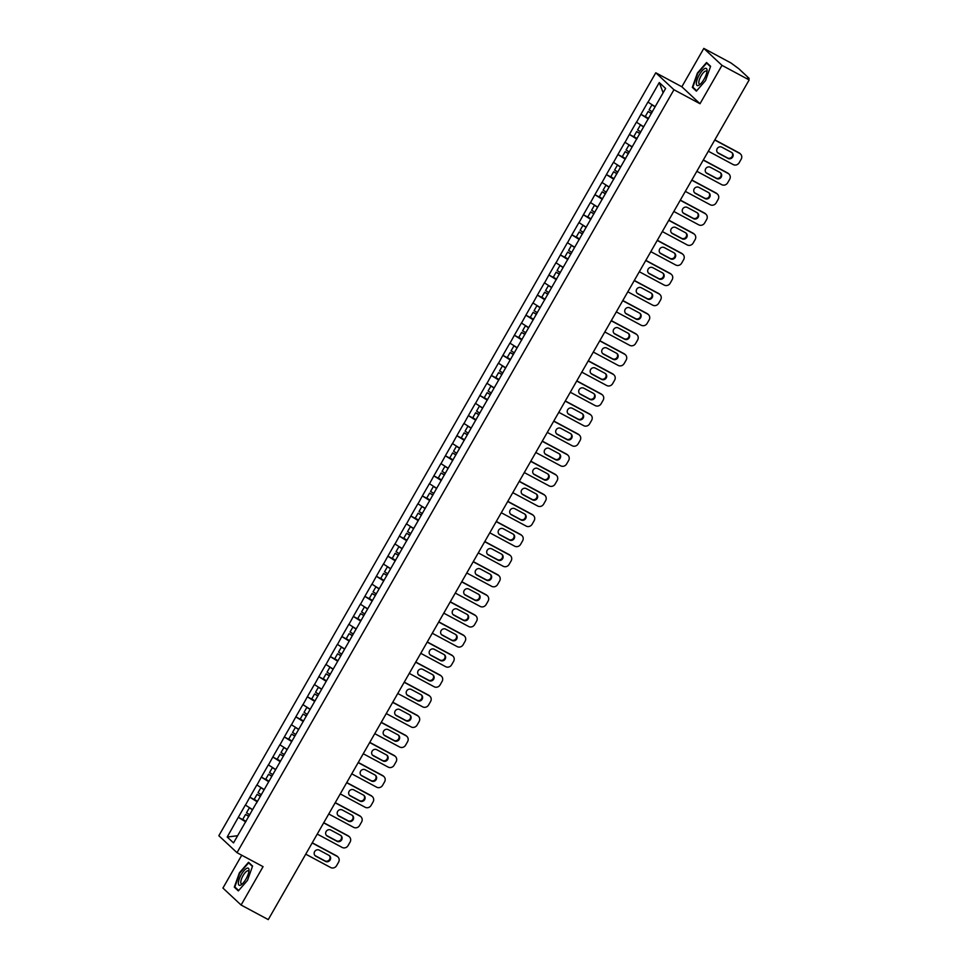 <?xml version="1.0" encoding="UTF-8"?>
<svg xmlns="http://www.w3.org/2000/svg" width="968" height="968" viewBox="0 0 968 968"><rect width="100%" height="100%" fill="white"/><g stroke="black" fill="none" stroke-linecap="round" stroke-linejoin="round"><path stroke-width="1.45" d="M241.746 855.216L222.93 888.067L241.093 905.019L268.269 919.6L749.159 79.933L721.983 65.352L703.821 48.4L681.847 86.769L655.784 72.781L218.841 835.723L237.003 852.675L673.946 89.734L655.784 72.781M703.821 48.4L730.997 62.98L738.778 68.716L749.063 78.311L748.579 79.4M237.62 835.747L227.202 837.005L233.518 842.898L256.266 803.186M227.202 837.005L238.334 817.27L245.4 821.058M252.588 809.611L245.34 805.037L238.334 817.27M245.448 805.134L249.841 797.184L256.895 800.972M264.082 789.525L256.847 784.951L249.841 797.184M256.956 785.048L261.336 777.098L268.402 780.886M275.59 769.439L268.342 764.865L261.336 777.098M268.451 764.974L272.843 757.012L279.897 760.8M287.097 749.353L279.849 744.779L272.843 757.012M279.958 744.888L284.338 736.926L291.404 740.714M298.592 729.267L291.344 724.705L284.338 736.926M291.453 724.802L295.845 716.84L302.911 720.64M310.099 709.193L302.851 704.619L295.845 716.84M302.96 704.716L307.352 696.766L314.406 700.554M321.594 689.107L314.358 684.533L307.352 696.766M314.467 684.63L318.847 676.68L325.913 680.468M333.101 669.021L325.853 664.447L318.847 676.68M325.962 664.544L330.354 656.594L337.409 660.382M344.608 648.935L337.36 644.361L330.354 656.594M337.469 644.47L341.849 636.508L348.916 640.296M356.103 628.849L348.855 624.275L341.849 636.508M348.964 624.384L353.356 616.422L360.423 620.21M367.61 608.763L360.362 604.189L353.356 616.422M360.471 604.298L364.863 596.336L371.918 600.136M379.105 588.689L371.869 584.115L364.863 596.336M371.978 584.212L376.358 576.262L383.425 580.05M390.612 568.603L383.364 564.029L376.358 576.262M383.473 564.126L387.865 556.176L394.92 559.964M402.119 548.517L394.871 543.943L387.865 556.176M394.98 544.04L399.361 536.091L406.427 539.878M413.614 528.431L406.366 523.857L399.361 536.091M406.475 523.966L410.868 516.005L417.934 519.792M425.121 508.345L417.874 503.771L410.868 516.005M417.982 503.88L422.375 495.918L429.429 499.706M436.616 488.259L429.381 483.685L422.375 495.918M429.489 483.794L433.87 475.832L440.936 479.62M448.124 468.173L440.876 463.611L433.87 475.832M440.984 463.708L445.377 455.759L452.431 459.546M459.631 448.099L452.383 443.526L445.377 455.759M452.492 443.622L456.872 435.673L463.938 439.46M471.126 428.013L463.878 423.439L456.872 435.673M463.987 423.536L468.379 415.587L475.445 419.374M482.633 407.927L475.385 403.353L468.379 415.587M475.494 403.45L479.886 395.501L486.94 399.288M494.128 387.841L486.892 383.267L479.886 395.501M487.001 383.376L491.381 375.415L498.447 379.202M505.635 367.755L498.387 363.181L491.381 375.415M498.496 363.29L502.888 355.329L509.942 359.116M517.142 347.669L509.894 343.108L502.888 355.329M510.003 343.204L514.383 335.243L521.449 339.042M528.637 327.595L521.389 323.022L514.383 335.243M521.498 323.118L525.89 315.169L532.957 318.956M540.144 307.509L532.896 302.936L525.89 315.169M533.005 303.032L537.397 295.083L544.452 298.87M551.639 287.423L544.403 282.85L537.397 295.083M544.512 282.946L548.892 274.997L555.959 278.784M563.146 267.337L555.898 262.764L548.892 274.997M556.007 262.873L560.399 254.911L567.454 258.698M574.653 247.251L567.405 242.678L560.399 254.911M567.514 242.786L571.894 234.825L578.961 238.612M586.148 227.165L578.9 222.592L571.894 234.825M579.009 222.701L583.401 214.739L590.468 218.538M597.655 207.091L590.407 202.518L583.401 214.739M590.516 202.614L594.909 194.665L601.963 198.452M609.15 187.006L601.914 182.432L594.909 194.665M602.023 182.528L606.404 174.579L613.47 178.366M620.657 166.919L613.409 162.346L606.404 174.579M613.518 162.442L617.911 154.493L624.965 158.28M632.165 146.833L624.917 142.26L617.911 154.493M625.025 142.357L629.406 134.407L636.472 138.194M643.659 126.748L636.412 122.174L629.406 134.407M636.52 122.283L640.913 114.321L647.979 118.108M655.167 106.662L647.919 102.088L640.913 114.321M648.028 102.197L659.269 82.558L665.597 88.463L256.375 803.283M257.21 801.831L249.95 797.281M268.705 781.745L261.445 777.195M280.212 761.659L272.952 757.121M291.719 741.585L284.447 737.035M303.214 721.499L295.954 716.949M314.721 701.413L307.461 696.863M326.216 681.327L318.956 676.777M337.723 661.241L330.463 656.691M349.23 641.155L341.958 636.617M360.725 621.081L353.465 616.531M372.232 600.995L364.972 596.445M383.727 580.909L376.467 576.359M395.234 560.823L387.974 556.273M406.741 540.737L399.469 536.187M418.236 520.651L410.976 516.101M429.744 500.565L422.484 496.027M441.239 480.491L433.979 475.941M452.746 460.405L445.486 455.855M464.253 440.319L456.981 435.769M475.748 420.233L468.488 415.683M487.255 400.147L479.995 395.597M498.75 380.061L491.49 375.524M510.257 359.987L502.997 355.438M521.764 339.901L514.492 335.351M533.259 319.815L525.999 315.266M544.766 299.729L537.506 295.179M556.261 279.643L549.001 275.094M567.768 259.557L560.508 255.02M579.275 239.483L572.003 234.934M590.77 219.397L583.51 214.848M602.278 199.311L595.017 194.762M613.773 179.225L606.512 174.676M625.28 159.139L618.02 154.59M636.787 139.053L629.515 134.504M648.282 118.967L641.022 114.43M747.453 78.335L749.159 79.933M747.744 77.827L749.135 78.432M663.128 92.759L659.269 82.558M241.093 905.019L263.066 866.65L237.003 852.675M681.847 86.769L700.009 103.721L721.983 65.352M700.009 103.721L673.946 89.734M245.703 821.917L238.443 817.367M705.515 80.61L710.609 66.296L706.555 62.521L697.42 73.048L692.326 87.362L696.379 91.149L705.515 80.61M248.534 862.282L239.398 872.809L234.304 887.124L238.346 890.899L247.493 880.372L252.575 866.058L248.534 862.282M694.068 88.306L692.326 87.362M236.047 888.055L234.304 887.124M740.484 153.972A4.465 4.211 133 0 0 739.649 153.38L739.104 152.871A4.465 4.211 -47 0 1 739.939 153.464L740.484 153.972A4.465 4.211 133 0 1 741.161 159.236L739.165 162.709A4.465 4.211 133 0 1 733.236 164.584L708.322 151.214M739.649 153.38L714.747 140.021M721.85 147.197A3.497 3.303 133 0 0 717.736 152.787A3.497 3.303 133 0 0 718.389 153.246L728.069 158.437A3.497 3.303 133 0 0 732.183 152.859A3.497 3.303 133 0 0 731.53 152.387L721.85 147.197M739.104 152.871L714.832 139.852M717.482 152.508A3.497 3.303 133 0 0 717.845 152.738L727.525 157.929A3.497 3.303 133 0 0 731.893 152.617M652.759 105.149L651.948 104.871L649.105 109.82L652.359 111.852M655.082 106.819L651.948 104.871M648.572 118.483L645.305 116.45L648.149 111.502L651.5 113.353M651.404 113.522L648.149 111.502M728.977 174.058A4.465 4.211 133 0 0 728.142 173.466L727.597 172.957A4.465 4.211 -47 0 1 728.432 173.55L728.977 174.058A4.465 4.211 133 0 1 729.654 179.322L727.67 182.795A4.465 4.211 133 0 1 721.729 184.658L696.827 171.3M728.142 173.466L703.24 160.107M710.355 167.282A3.497 3.303 133 0 0 706.229 172.861A3.497 3.303 133 0 0 706.882 173.332L716.562 178.523A3.497 3.303 133 0 0 720.688 172.945A3.497 3.303 133 0 0 720.035 172.473L710.355 167.282M727.597 172.957L703.337 159.938M705.975 172.594A3.497 3.303 133 0 0 706.337 172.824L716.017 178.015A3.497 3.303 133 0 0 720.398 172.703M641.252 125.235L640.441 124.957L637.61 129.906L640.864 131.938M643.575 126.905L640.441 124.957M637.065 138.557L633.81 136.536L636.641 131.588L640.005 133.439M639.909 133.608L636.641 131.588M717.482 194.144A4.465 4.211 133 0 0 716.647 193.552L716.102 193.031A4.465 4.211 -47 0 1 716.937 193.636L717.482 194.144A4.465 4.211 133 0 1 718.147 199.408L716.163 202.881A4.465 4.211 133 0 1 710.222 204.744L685.32 191.386M716.647 193.552L691.733 180.181M698.848 187.368A3.497 3.303 133 0 0 694.734 192.947A3.497 3.303 133 0 0 695.387 193.418L705.067 198.609A3.497 3.303 133 0 0 709.181 193.031A3.497 3.303 133 0 0 708.528 192.559L698.848 187.368M716.102 193.031L691.83 180.024M694.467 192.68A3.497 3.303 133 0 0 694.842 192.91L704.522 198.101A3.497 3.303 133 0 0 708.891 192.789M629.745 145.321L628.946 145.043L626.102 149.992L629.357 152.012M632.08 146.979L628.946 145.043M625.558 158.643L622.303 156.622L625.146 151.661L628.498 153.525M628.401 153.694L625.146 151.661M705.975 214.231A4.465 4.211 133 0 0 705.14 213.626L704.595 213.117A4.465 4.211 -47 0 1 705.43 213.722L705.975 214.231A4.465 4.211 133 0 1 706.652 219.494L704.656 222.967A4.465 4.211 133 0 1 698.727 224.83L673.825 211.472M705.14 213.626L680.238 200.267M687.34 207.454A3.497 3.303 133 0 0 683.226 213.033A3.497 3.303 133 0 0 683.88 213.504L693.56 218.695A3.497 3.303 133 0 0 697.674 213.117A3.497 3.303 133 0 0 697.02 212.645L687.34 207.454M704.595 213.117L680.335 200.11M682.972 212.766A3.497 3.303 133 0 0 683.335 212.996L693.015 218.187A3.497 3.303 133 0 0 697.396 212.875M618.25 165.407L617.439 165.117L614.595 170.078L617.862 172.098M620.573 167.065L617.439 165.117M614.063 178.729L610.808 176.708L613.639 171.747L616.991 173.599M616.894 173.78L613.639 171.747M694.467 234.316A4.465 4.211 133 0 0 693.632 233.712L693.088 233.203A4.465 4.211 -47 0 1 693.923 233.808L694.467 234.316A4.465 4.211 133 0 1 695.145 239.568L693.161 243.053A4.465 4.211 133 0 1 687.22 244.916L662.318 231.558M693.632 233.712L668.731 220.353M675.845 227.541A3.497 3.303 133 0 0 671.719 233.119A3.497 3.303 133 0 0 672.373 233.591L682.053 238.781A3.497 3.303 133 0 0 686.179 233.191A3.497 3.303 133 0 0 685.525 232.731L675.845 227.541M693.088 233.203L668.827 220.184M671.465 232.852A3.497 3.303 133 0 0 671.828 233.082L681.508 238.273A3.497 3.303 133 0 0 685.889 232.961M606.742 185.493L605.932 185.203L603.1 190.164L606.355 192.184M609.066 187.151L605.932 185.203M602.556 198.815L599.301 196.794L602.144 191.833L605.496 193.685M605.399 193.854L602.144 191.833M682.972 254.39A4.465 4.211 133 0 0 682.137 253.797L681.593 253.289A4.465 4.211 -47 0 1 682.428 253.882L682.972 254.39A4.465 4.211 133 0 1 683.65 259.654L681.654 263.139A4.465 4.211 133 0 1 675.725 265.002L650.811 251.644M682.137 253.797L657.236 240.439M664.338 247.614A3.497 3.303 133 0 0 660.224 253.205A3.497 3.303 133 0 0 660.878 253.664L670.558 258.867A3.497 3.303 133 0 0 674.672 253.277A3.497 3.303 133 0 0 674.018 252.817L664.338 247.614M681.593 253.289L657.32 240.27M659.97 252.926A3.497 3.303 133 0 0 660.333 253.156L670.013 258.359A3.497 3.303 133 0 0 674.381 253.047M595.247 205.579L594.437 205.289L591.593 210.25L594.848 212.27M597.571 207.237L594.437 205.289M591.061 218.901L587.794 216.88L590.637 211.919L593.989 213.771M593.892 213.94L590.637 211.919M698.751 85.317A9.68 3.134 -61.8 0 0 699.67 84.712A9.68 3.134 -61.8 0 0 707.039 70.979A9.68 3.134 -61.8 0 0 704.692 68.619A9.68 3.134 -61.8 0 0 697.275 79.243A9.68 3.134 -61.8 0 0 698.751 85.317M706.87 72.176A7.321 2.372 -61.8 0 0 706.313 71.112A7.321 2.372 -61.8 0 0 705.091 71.245A7.321 2.372 -61.8 0 0 700.058 77.876A7.321 2.372 -61.8 0 0 699.38 84.022A7.321 2.372 -61.8 0 0 700.578 83.901M696.706 90.762L692.858 87.168L697.795 73.302L706.652 63.101L710.476 66.671M707.898 63.767L706.652 63.101M240.717 885.067A9.68 3.134 -61.8 0 0 241.649 884.462A9.68 3.134 -61.8 0 0 249.006 870.74A9.68 3.134 -61.8 0 0 246.658 868.369A9.68 3.134 -61.8 0 0 239.253 879.005A9.68 3.134 -61.8 0 0 240.717 885.067M248.837 871.938A7.321 2.372 -61.8 0 0 248.28 870.873A7.321 2.372 -61.8 0 0 247.07 871.006A7.321 2.372 -61.8 0 0 242.024 877.637A7.321 2.372 -61.8 0 0 241.359 883.784A7.321 2.372 -61.8 0 0 242.544 883.663M238.685 890.524L234.837 886.93L239.774 873.063L248.619 862.851L252.454 866.42M249.865 863.529L248.619 862.851M671.465 274.476A4.465 4.211 133 0 0 670.63 273.883L670.086 273.375A4.465 4.211 -47 0 1 670.921 273.968L671.465 274.476A4.465 4.211 133 0 1 672.143 279.74L670.159 283.213A4.465 4.211 133 0 1 664.217 285.088L639.316 271.73M670.63 273.883L645.729 260.525M652.843 267.7A3.497 3.303 133 0 0 648.717 273.291A3.497 3.303 133 0 0 649.371 273.75L659.051 278.941A3.497 3.303 133 0 0 663.177 273.363A3.497 3.303 133 0 0 662.523 272.891L652.843 267.7M670.086 273.375L645.825 260.356M648.463 273.012A3.497 3.303 133 0 0 648.826 273.242L658.506 278.433A3.497 3.303 133 0 0 662.886 273.121M583.74 225.665L582.93 225.375L580.098 230.336L583.353 232.356M586.063 227.323L582.93 225.375M579.554 238.987L576.299 236.954L579.13 232.005L582.494 233.857M582.397 234.026L579.13 232.005M659.97 294.562A4.465 4.211 133 0 0 659.135 293.969L658.591 293.461A4.465 4.211 -47 0 1 659.426 294.054L659.97 294.562A4.465 4.211 133 0 1 660.636 299.826L658.651 303.299A4.465 4.211 133 0 1 652.71 305.162L627.808 291.804M659.135 293.969L634.221 280.611M641.336 287.786A3.497 3.303 133 0 0 637.222 293.364A3.497 3.303 133 0 0 637.876 293.836L647.556 299.027A3.497 3.303 133 0 0 651.67 293.449A3.497 3.303 133 0 0 651.016 292.977L641.336 287.786M658.591 293.461L634.318 280.442M636.956 293.098A3.497 3.303 133 0 0 637.331 293.328L647.011 298.519A3.497 3.303 133 0 0 651.379 293.207M572.233 245.739L571.435 245.461L568.591 250.409L571.846 252.442M574.568 247.409L571.435 245.461M568.047 259.073L564.792 257.04L567.635 252.091L570.987 253.943M570.89 254.112L567.635 252.091M648.463 314.648A4.465 4.211 133 0 0 647.628 314.055L647.084 313.547A4.465 4.211 -47 0 1 647.919 314.14L648.463 314.648A4.465 4.211 133 0 1 649.141 319.912L647.144 323.385A4.465 4.211 133 0 1 641.215 325.248L616.313 311.89M647.628 314.055L622.726 300.697M629.829 307.872A3.497 3.303 133 0 0 625.715 313.45A3.497 3.303 133 0 0 626.369 313.922L636.049 319.113A3.497 3.303 133 0 0 640.163 313.535A3.497 3.303 133 0 0 639.509 313.063L629.829 307.872M647.084 313.547L622.823 300.528M625.461 313.184A3.497 3.303 133 0 0 625.824 313.414L635.504 318.605A3.497 3.303 133 0 0 639.884 313.293M560.738 265.825L559.928 265.547L557.084 270.495L560.351 272.516M563.061 267.483L559.928 265.547M556.552 279.147L553.297 277.126L556.128 272.177L559.48 274.029M559.383 274.198L556.128 272.177M636.956 334.734A4.465 4.211 133 0 0 636.121 334.129L635.577 333.621A4.465 4.211 -47 0 1 636.412 334.226L636.956 334.734A4.465 4.211 133 0 1 637.634 339.998L635.649 343.471A4.465 4.211 133 0 1 629.708 345.334L604.806 331.976M636.121 334.129L611.219 320.771M618.334 327.958A3.497 3.303 133 0 0 614.208 333.536A3.497 3.303 133 0 0 614.861 334.008L624.541 339.199A3.497 3.303 133 0 0 628.668 333.621A3.497 3.303 133 0 0 628.014 333.149L618.334 327.958M635.577 333.621L611.316 320.614M613.954 333.27A3.497 3.303 133 0 0 614.317 333.5L623.997 338.691A3.497 3.303 133 0 0 628.377 333.379M549.231 285.911L548.42 285.62L545.589 290.582L548.844 292.602M551.554 287.569L548.42 285.62M545.044 299.233L541.79 297.212L544.633 292.251L547.985 294.103M547.888 294.284L544.633 292.251M625.461 354.82A4.465 4.211 133 0 0 624.626 354.215L624.082 353.707A4.465 4.211 -47 0 1 624.917 354.312L625.461 354.82A4.465 4.211 133 0 1 626.139 360.084L624.142 363.557A4.465 4.211 133 0 1 618.213 365.42L593.299 352.062M624.626 354.215L599.724 340.857M606.827 348.044A3.497 3.303 133 0 0 602.713 353.623A3.497 3.303 133 0 0 603.366 354.094L613.046 359.285A3.497 3.303 133 0 0 617.16 353.695A3.497 3.303 133 0 0 616.507 353.235L606.827 348.044M624.082 353.707L599.809 340.7M602.459 353.356A3.497 3.303 133 0 0 602.822 353.586L612.502 358.777A3.497 3.303 133 0 0 616.87 353.465M537.736 305.997L536.925 305.707L534.082 310.668L537.337 312.688M540.059 307.655L536.925 305.707M533.549 319.319L530.283 317.298L533.126 312.337L536.478 314.189M536.381 314.358L533.126 312.337M613.954 374.906A4.465 4.211 133 0 0 613.119 374.301L612.575 373.793A4.465 4.211 -47 0 1 613.409 374.386L613.954 374.906A4.465 4.211 133 0 1 614.632 380.158L612.647 383.643A4.465 4.211 133 0 1 606.706 385.506L581.804 372.148M613.119 374.301L588.217 360.943M595.332 368.118A3.497 3.303 133 0 0 591.206 373.709A3.497 3.303 133 0 0 591.859 374.18L601.539 379.371A3.497 3.303 133 0 0 605.665 373.781A3.497 3.303 133 0 0 605.012 373.321L595.332 368.118M612.575 373.793L588.314 360.774M590.952 373.43A3.497 3.303 133 0 0 591.315 373.66L600.995 378.863A3.497 3.303 133 0 0 605.375 373.551M526.229 326.083L525.418 325.793L522.587 330.754L525.842 332.774M528.552 327.741L525.418 325.793M522.042 339.405L518.788 337.384L521.619 332.423L524.983 334.275M524.886 334.444L521.619 332.423M602.459 394.98A4.465 4.211 133 0 0 601.624 394.387L601.08 393.879A4.465 4.211 -47 0 1 601.914 394.472L602.459 394.98A4.465 4.211 133 0 1 603.125 400.244L601.14 403.716A4.465 4.211 133 0 1 595.199 405.592L570.297 392.234M601.624 394.387L576.71 381.029M583.825 388.204A3.497 3.303 133 0 0 579.711 393.794A3.497 3.303 133 0 0 580.364 394.254L590.044 399.445A3.497 3.303 133 0 0 594.158 393.867A3.497 3.303 133 0 0 593.505 393.395L583.825 388.204M601.08 393.879L576.807 380.86M579.445 393.516A3.497 3.303 133 0 0 579.82 393.746L589.5 398.937A3.497 3.303 133 0 0 593.868 393.625M514.722 346.169L513.923 345.879L511.08 350.839L514.335 352.86M517.057 347.827L513.923 345.879M510.535 359.491L507.28 357.47L510.124 352.509L513.476 354.361M513.379 354.53L510.124 352.509M590.952 415.066A4.465 4.211 133 0 0 590.117 414.473L589.572 413.965A4.465 4.211 -47 0 1 590.407 414.558L590.952 415.066A4.465 4.211 133 0 1 591.63 420.33L589.633 423.803A4.465 4.211 133 0 1 583.704 425.666L558.802 412.308M590.117 414.473L565.215 401.115M572.318 408.29A3.497 3.303 133 0 0 568.204 413.868A3.497 3.303 133 0 0 568.857 414.34L578.537 419.531A3.497 3.303 133 0 0 582.651 413.953A3.497 3.303 133 0 0 581.998 413.481L572.318 408.29M589.572 413.965L565.312 400.946M567.95 413.602A3.497 3.303 133 0 0 568.313 413.832L577.993 419.023A3.497 3.303 133 0 0 582.373 413.711M503.227 366.243L502.416 365.964L499.573 370.913L502.84 372.946M505.55 367.913L502.416 365.964M499.04 379.577L495.785 377.544L498.617 372.595L501.969 374.447M501.872 374.616L498.617 372.595M579.445 435.152A4.465 4.211 133 0 0 578.61 434.559L578.065 434.051A4.465 4.211 -47 0 1 578.9 434.644L579.445 435.152A4.465 4.211 133 0 1 580.122 440.416L578.138 443.889A4.465 4.211 133 0 1 572.197 445.752L547.295 432.394M578.61 434.559L553.708 421.201M560.823 428.376A3.497 3.303 133 0 0 556.697 433.954A3.497 3.303 133 0 0 557.35 434.426L567.03 439.617A3.497 3.303 133 0 0 571.156 434.039A3.497 3.303 133 0 0 570.503 433.567L560.823 428.376M578.065 434.051L553.805 421.032M556.443 433.688A3.497 3.303 133 0 0 556.806 433.918L566.486 439.109A3.497 3.303 133 0 0 570.866 433.797M491.72 386.329L490.909 386.05L488.078 390.999L491.333 393.02M494.043 387.999L490.909 386.05M487.533 399.651L484.278 397.63L487.122 392.681L490.474 394.533M490.377 394.702L487.122 392.681M567.95 455.238A4.465 4.211 133 0 0 567.115 454.633L566.57 454.125A4.465 4.211 -47 0 1 567.405 454.73L567.95 455.238A4.465 4.211 133 0 1 568.627 460.502L566.631 463.974A4.465 4.211 133 0 1 560.702 465.838L535.788 452.479M567.115 454.633L542.213 441.275M549.316 448.462A3.497 3.303 133 0 0 545.202 454.04A3.497 3.303 133 0 0 545.855 454.512L555.535 459.703A3.497 3.303 133 0 0 559.649 454.125A3.497 3.303 133 0 0 558.996 453.653L549.316 448.462M566.57 454.125L542.298 441.118M544.948 453.774A3.497 3.303 133 0 0 545.311 454.004L554.991 459.195A3.497 3.303 133 0 0 559.359 453.883M480.225 406.415L479.414 406.124L476.571 411.085L479.825 413.106M482.548 408.072L479.414 406.124M476.038 419.737L472.771 417.716L475.615 412.755L478.966 414.606M478.87 414.788L475.615 412.755M556.443 475.324A4.465 4.211 133 0 0 555.608 474.719L555.063 474.211A4.465 4.211 -47 0 1 555.898 474.816L556.443 475.324A4.465 4.211 133 0 1 557.12 480.588L555.124 484.06A4.465 4.211 133 0 1 549.195 485.924L524.293 472.565M555.608 474.719L530.706 461.361M537.821 468.548A3.497 3.303 133 0 0 533.695 474.126A3.497 3.303 133 0 0 534.348 474.598L544.028 479.789A3.497 3.303 133 0 0 548.154 474.199A3.497 3.303 133 0 0 547.501 473.739L537.821 468.548M555.063 474.211L530.803 461.204M533.441 473.86A3.497 3.303 133 0 0 533.804 474.09L543.484 479.281A3.497 3.303 133 0 0 547.864 473.969M468.718 426.501L467.907 426.21L465.076 431.171L468.33 433.192M471.041 428.159L467.907 426.21M464.531 439.823L461.276 437.802L464.108 432.841L467.471 434.692M467.375 434.862L464.108 432.841M544.948 495.41A4.465 4.211 133 0 0 544.113 494.805L543.568 494.297A4.465 4.211 -47 0 1 544.403 494.902L544.948 495.41A4.465 4.211 133 0 1 545.613 500.662L543.629 504.146A4.465 4.211 133 0 1 537.688 506.01L512.786 492.651M544.113 494.805L519.199 481.447M526.314 488.622A3.497 3.303 133 0 0 522.2 494.212A3.497 3.303 133 0 0 522.853 494.684L532.533 499.875A3.497 3.303 133 0 0 536.647 494.285A3.497 3.303 133 0 0 535.994 493.825L526.314 488.622M543.568 494.297L519.296 481.277M521.933 493.934A3.497 3.303 133 0 0 522.309 494.176L531.989 499.367A3.497 3.303 133 0 0 536.357 494.055M457.211 446.587L456.412 446.296L453.569 451.257L456.823 453.278M459.546 448.244L456.412 446.296M453.024 459.909L449.769 457.888L452.613 452.927L455.964 454.779M455.868 454.948L452.613 452.927M533.441 515.484A4.465 4.211 133 0 0 532.606 514.891L532.061 514.383A4.465 4.211 -47 0 1 532.896 514.976L533.441 515.484A4.465 4.211 133 0 1 534.118 520.748L532.122 524.232A4.465 4.211 133 0 1 526.193 526.096L501.291 512.737M532.606 514.891L507.704 501.533M514.807 508.708A3.497 3.303 133 0 0 510.693 514.298A3.497 3.303 133 0 0 511.346 514.758L521.026 519.961A3.497 3.303 133 0 0 525.14 514.371A3.497 3.303 133 0 0 524.487 513.899L514.807 508.708M532.061 514.383L507.801 501.363M510.439 514.02A3.497 3.303 133 0 0 510.801 514.25L520.481 519.453A3.497 3.303 133 0 0 524.862 514.141M445.716 466.673L444.905 466.382L442.061 471.343L445.328 473.364M448.039 468.33L444.905 466.382M441.529 479.995L438.274 477.974L441.106 473.013L444.457 474.864M444.36 475.034L441.106 473.013M521.933 535.57A4.465 4.211 133 0 0 521.099 534.977L520.554 534.469A4.465 4.211 -47 0 1 521.389 535.062L521.933 535.57A4.465 4.211 133 0 1 522.611 540.834L520.627 544.306A4.465 4.211 133 0 1 514.686 546.182L489.784 532.811M521.099 534.977L496.197 521.619M503.312 528.794A3.497 3.303 133 0 0 499.185 534.384A3.497 3.303 133 0 0 499.839 534.844L509.519 540.035A3.497 3.303 133 0 0 513.645 534.457A3.497 3.303 133 0 0 512.992 533.985L503.312 528.794M520.554 534.469L496.294 521.449M498.931 534.106A3.497 3.303 133 0 0 499.294 534.336L508.974 539.527A3.497 3.303 133 0 0 513.355 534.215M434.209 486.747L433.398 486.468L430.566 491.417L433.821 493.45M436.532 488.416L433.398 486.468M430.022 500.081L426.767 498.048L429.611 493.099L432.962 494.95M432.865 495.12L429.611 493.099M510.439 555.656A4.465 4.211 133 0 0 509.604 555.063L509.059 554.555A4.465 4.211 -47 0 1 509.894 555.148L510.439 555.656A4.465 4.211 133 0 1 511.116 560.92L509.12 564.392A4.465 4.211 133 0 1 503.191 566.256L478.277 552.897M509.604 555.063L484.702 541.705M491.804 548.88A3.497 3.303 133 0 0 487.69 554.458A3.497 3.303 133 0 0 488.344 554.93L498.024 560.121A3.497 3.303 133 0 0 502.138 554.543A3.497 3.303 133 0 0 501.484 554.071L491.804 548.88M509.059 554.555L484.786 541.535M487.436 554.192A3.497 3.303 133 0 0 487.799 554.422L497.479 559.613A3.497 3.303 133 0 0 501.847 554.301M422.714 506.833L421.903 506.554L419.059 511.503L422.314 513.536M425.037 508.502L421.903 506.554M418.527 520.155L415.26 518.134L418.103 513.185L421.455 515.036M421.358 515.206L418.103 513.185M498.931 575.742A4.465 4.211 133 0 0 498.096 575.149L497.552 574.629A4.465 4.211 -47 0 1 498.387 575.234L498.931 575.742A4.465 4.211 133 0 1 499.609 581.006L497.613 584.478A4.465 4.211 133 0 1 491.684 586.342L466.782 572.983M498.096 575.149L473.195 561.779M480.309 568.966A3.497 3.303 133 0 0 476.183 574.544A3.497 3.303 133 0 0 476.837 575.016L486.517 580.207A3.497 3.303 133 0 0 490.643 574.629A3.497 3.303 133 0 0 489.989 574.157L480.309 568.966M497.552 574.629L473.291 561.621M475.929 574.278A3.497 3.303 133 0 0 476.292 574.508L485.972 579.699A3.497 3.303 133 0 0 490.352 574.387M411.206 526.919L410.396 526.64L407.564 531.589L410.819 533.61M413.53 528.576L410.396 526.64M407.02 540.241L403.765 538.22L406.596 533.259L409.96 535.122M409.863 535.292L406.596 533.259M487.436 595.828A4.465 4.211 133 0 0 486.601 595.223L486.057 594.715A4.465 4.211 -47 0 1 486.892 595.32L487.436 595.828A4.465 4.211 133 0 1 488.102 601.092L486.118 604.564A4.465 4.211 133 0 1 480.176 606.428L455.275 593.069M486.601 595.223L461.688 581.865M468.802 589.052A3.497 3.303 133 0 0 464.688 594.63A3.497 3.303 133 0 0 465.342 595.102L475.022 600.293A3.497 3.303 133 0 0 479.136 594.715A3.497 3.303 133 0 0 478.482 594.243L468.802 589.052M486.057 594.715L461.784 581.707M464.422 594.364A3.497 3.303 133 0 0 464.797 594.594L474.477 599.785A3.497 3.303 133 0 0 478.845 594.473M399.699 547.005L398.901 546.714L396.057 551.675L399.312 553.696M402.035 548.662L398.901 546.714M395.513 560.327L392.258 558.306L395.101 553.345L398.453 555.196M398.356 555.378L395.101 553.345M475.929 615.914A4.465 4.211 133 0 0 475.094 615.309L474.55 614.801A4.465 4.211 -47 0 1 475.385 615.406L475.929 615.914A4.465 4.211 133 0 1 476.607 621.166L474.61 624.65A4.465 4.211 133 0 1 468.681 626.514L443.78 613.155M475.094 615.309L450.193 601.951M457.295 609.138A3.497 3.303 133 0 0 453.181 614.716A3.497 3.303 133 0 0 453.835 615.188L463.515 620.379A3.497 3.303 133 0 0 467.629 614.789A3.497 3.303 133 0 0 466.975 614.329L457.295 609.138M474.55 614.801L450.289 601.781M452.927 614.45A3.497 3.303 133 0 0 453.29 614.68L462.97 619.871A3.497 3.303 133 0 0 467.35 614.559M388.204 567.091L387.394 566.8L384.55 571.761L387.817 573.782M390.527 568.748L387.394 566.8M384.018 580.413L380.763 578.392L383.594 573.431L386.946 575.282M386.849 575.452L383.594 573.431M464.422 635.988A4.465 4.211 133 0 0 463.587 635.395L463.043 634.887A4.465 4.211 -47 0 1 463.878 635.48L464.422 635.988A4.465 4.211 133 0 1 465.1 641.252L463.115 644.736A4.465 4.211 133 0 1 457.174 646.6L432.272 633.241M463.587 635.395L438.685 622.037M445.8 629.212A3.497 3.303 133 0 0 441.674 634.802A3.497 3.303 133 0 0 442.328 635.262L452.008 640.465A3.497 3.303 133 0 0 456.134 634.875A3.497 3.303 133 0 0 455.48 634.415L445.8 629.212M463.043 634.887L438.782 621.867M441.42 634.524A3.497 3.303 133 0 0 441.783 634.754L451.463 639.957A3.497 3.303 133 0 0 455.843 634.645M376.697 587.177L375.886 586.886L373.055 591.847L376.31 593.868M379.02 588.834L375.886 586.886M372.511 600.499L369.256 598.478L372.099 593.517L375.451 595.368M375.354 595.538L372.099 593.517M452.927 656.074A4.465 4.211 133 0 0 452.092 655.481L451.548 654.973A4.465 4.211 -47 0 1 452.383 655.566L452.927 656.074A4.465 4.211 133 0 1 453.605 661.338L451.608 664.81A4.465 4.211 133 0 1 445.679 666.686L420.765 653.327M452.092 655.481L427.19 642.123M434.293 649.298A3.497 3.303 133 0 0 430.179 654.888A3.497 3.303 133 0 0 430.833 655.348L440.513 660.539A3.497 3.303 133 0 0 444.627 654.961A3.497 3.303 133 0 0 443.973 654.489L434.293 649.298M451.548 654.973L427.275 641.953M429.925 654.61A3.497 3.303 133 0 0 430.288 654.84L439.968 660.031A3.497 3.303 133 0 0 444.336 654.719M365.202 607.263L364.391 606.972L361.548 611.933L364.803 613.954M367.525 608.92L364.391 606.972M361.016 620.585L357.749 618.564L360.592 613.603L363.944 615.454M363.847 615.624L360.592 613.603M441.42 676.16A4.465 4.211 133 0 0 440.585 675.567L440.041 675.059A4.465 4.211 -47 0 1 440.876 675.652L441.42 676.16A4.465 4.211 133 0 1 442.098 681.424L440.101 684.896A4.465 4.211 133 0 1 434.172 686.76L409.27 673.401M440.585 675.567L415.683 662.209M422.798 669.384A3.497 3.303 133 0 0 418.672 674.962A3.497 3.303 133 0 0 419.325 675.434L429.005 680.625A3.497 3.303 133 0 0 433.132 675.047A3.497 3.303 133 0 0 432.478 674.575L422.798 669.384M440.041 675.059L415.78 662.039M418.418 674.696A3.497 3.303 133 0 0 418.781 674.926L428.461 680.117A3.497 3.303 133 0 0 432.841 674.805M353.695 627.337L352.884 627.058L350.053 632.007L353.308 634.04M356.018 629.006L352.884 627.058M349.509 640.671L346.254 638.638L349.085 633.689L352.449 635.54M352.352 635.71L349.085 633.689M429.925 696.246A4.465 4.211 133 0 0 429.09 695.653L428.546 695.145A4.465 4.211 -47 0 1 429.381 695.738L429.925 696.246A4.465 4.211 133 0 1 430.591 701.51L428.606 704.982A4.465 4.211 133 0 1 422.665 706.846L397.763 693.487M429.09 695.653L404.176 682.295M411.291 689.47A3.497 3.303 133 0 0 407.177 695.048A3.497 3.303 133 0 0 407.831 695.52L417.51 700.711A3.497 3.303 133 0 0 421.624 695.133A3.497 3.303 133 0 0 420.971 694.661L411.291 689.47M428.546 695.145L404.273 682.125M406.911 694.782A3.497 3.303 133 0 0 407.286 695.012L416.966 700.203A3.497 3.303 133 0 0 421.334 694.891M342.188 647.423L341.389 647.144L338.546 652.093L341.801 654.114M344.523 649.08L341.389 647.144M338.001 660.745L334.746 658.724L337.59 653.775L340.942 655.626M340.845 655.796L337.59 653.775M418.418 716.332A4.465 4.211 133 0 0 417.583 715.727L417.039 715.219A4.465 4.211 -47 0 1 417.874 715.824L418.418 716.332A4.465 4.211 133 0 1 419.096 721.596L417.099 725.068A4.465 4.211 133 0 1 411.17 726.932L386.268 713.573M417.583 715.727L392.681 702.369M399.784 709.556A3.497 3.303 133 0 0 395.67 715.134A3.497 3.303 133 0 0 396.323 715.606L406.003 720.797A3.497 3.303 133 0 0 410.117 715.219A3.497 3.303 133 0 0 409.464 714.747L399.784 709.556M417.039 715.219L392.778 702.211M395.416 714.868A3.497 3.303 133 0 0 395.779 715.098L405.459 720.289A3.497 3.303 133 0 0 409.839 714.977M330.693 667.509L329.882 667.218L327.039 672.179L330.306 674.2M333.016 669.166L329.882 667.218M326.506 680.831L323.251 678.81L326.083 673.849L329.435 675.7M329.338 675.882L326.083 673.849M406.911 736.418A4.465 4.211 133 0 0 406.076 735.813L405.531 735.305A4.465 4.211 -47 0 1 406.366 735.91L406.911 736.418A4.465 4.211 133 0 1 407.589 741.682L405.604 745.154A4.465 4.211 133 0 1 399.663 747.018L374.761 733.659M406.076 735.813L381.174 722.455M388.289 729.642A3.497 3.303 133 0 0 384.163 735.22A3.497 3.303 133 0 0 384.816 735.692L394.496 740.883A3.497 3.303 133 0 0 398.622 735.293A3.497 3.303 133 0 0 397.969 734.833L388.289 729.642M405.531 735.305L381.271 722.297M383.909 734.954A3.497 3.303 133 0 0 384.272 735.184L393.952 740.375A3.497 3.303 133 0 0 398.332 735.063M319.186 687.595L318.375 687.304L315.544 692.265L318.799 694.286M321.509 689.252L318.375 687.304M314.999 700.917L311.744 698.896L314.588 693.935L317.94 695.786M317.843 695.956L314.588 693.935M395.416 756.504A4.465 4.211 133 0 0 394.581 755.899L394.036 755.391A4.465 4.211 -47 0 1 394.871 755.984L395.416 756.504A4.465 4.211 133 0 1 396.094 761.755L394.097 765.24A4.465 4.211 133 0 1 388.168 767.104L363.254 753.745M394.581 755.899L369.679 742.541M376.782 749.716A3.497 3.303 133 0 0 372.668 755.306A3.497 3.303 133 0 0 373.321 755.778L383.001 760.969A3.497 3.303 133 0 0 387.115 755.379A3.497 3.303 133 0 0 386.462 754.919L376.782 749.716M394.036 755.391L369.764 742.371M372.414 755.028A3.497 3.303 133 0 0 372.777 755.258L382.457 760.461A3.497 3.303 133 0 0 386.825 755.149M307.691 707.681L306.88 707.39L304.037 712.351L307.292 714.372M310.014 709.338L306.88 707.39M303.504 721.003L300.237 718.982L303.081 714.021L306.433 715.872M306.336 716.042L303.081 714.021M383.909 776.578A4.465 4.211 133 0 0 383.074 775.985L382.529 775.477A4.465 4.211 -47 0 1 383.364 776.07L383.909 776.578A4.465 4.211 133 0 1 384.586 781.841L382.59 785.314A4.465 4.211 133 0 1 376.661 787.19L351.759 773.831M383.074 775.985L358.172 762.627M365.287 769.802A3.497 3.303 133 0 0 361.161 775.392A3.497 3.303 133 0 0 361.814 775.852L371.494 781.043A3.497 3.303 133 0 0 375.62 775.465A3.497 3.303 133 0 0 374.967 774.993L365.287 769.802M382.529 775.477L358.269 762.457M360.907 775.114A3.497 3.303 133 0 0 361.27 775.344L370.95 780.535A3.497 3.303 133 0 0 375.33 775.223M296.184 727.767L295.373 727.476L292.542 732.437L295.797 734.458M298.507 729.424L295.373 727.476M291.997 741.089L288.742 739.068L291.574 734.107L294.938 735.958M294.841 736.128L291.574 734.107M372.414 796.664A4.465 4.211 133 0 0 371.579 796.071L371.034 795.563A4.465 4.211 -47 0 1 371.869 796.156L372.414 796.664A4.465 4.211 133 0 1 373.079 801.928L371.095 805.4A4.465 4.211 133 0 1 365.154 807.264L340.252 793.905M371.579 796.071L346.665 782.713M353.78 789.888A3.497 3.303 133 0 0 349.666 795.478A3.497 3.303 133 0 0 350.319 795.938L359.999 801.129A3.497 3.303 133 0 0 364.113 795.551A3.497 3.303 133 0 0 363.46 795.079L353.78 789.888M371.034 795.563L346.762 782.543M349.4 795.2A3.497 3.303 133 0 0 349.775 795.43L359.455 800.621A3.497 3.303 133 0 0 363.823 795.309M284.677 747.84L283.878 747.562L281.035 752.511L284.289 754.544M287.012 749.51L283.878 747.562M280.49 761.175L277.235 759.142L280.079 754.193L283.43 756.044M283.334 756.214L280.079 754.193M360.907 816.75A4.465 4.211 133 0 0 360.072 816.157L359.527 815.649A4.465 4.211 -47 0 1 360.362 816.242L360.907 816.75A4.465 4.211 133 0 1 361.584 822.014L359.588 825.486A4.465 4.211 133 0 1 353.659 827.35L328.757 813.991M360.072 816.157L335.17 802.799M342.273 809.974A3.497 3.303 133 0 0 338.159 815.552A3.497 3.303 133 0 0 338.812 816.024L348.492 821.215A3.497 3.303 133 0 0 352.606 815.637A3.497 3.303 133 0 0 351.953 815.165L342.273 809.974M359.527 815.649L335.267 802.629M337.905 815.286A3.497 3.303 133 0 0 338.268 815.516L347.948 820.707A3.497 3.303 133 0 0 352.328 815.395M273.182 767.926L272.371 767.648L269.527 772.597L272.794 774.618M275.505 769.596L272.371 767.648M268.995 781.249L265.74 779.228L268.572 774.279L271.923 776.13M271.827 776.3L268.572 774.279M349.4 836.836A4.465 4.211 133 0 0 348.565 836.231L348.02 835.723A4.465 4.211 -47 0 1 348.855 836.328L349.4 836.836A4.465 4.211 133 0 1 350.077 842.1L348.093 845.572A4.465 4.211 133 0 1 342.152 847.436L317.25 834.077M348.565 836.231L323.663 822.873M330.778 830.06A3.497 3.303 133 0 0 326.652 835.638A3.497 3.303 133 0 0 327.305 836.11L336.985 841.301A3.497 3.303 133 0 0 341.111 835.723A3.497 3.303 133 0 0 340.458 835.251L330.778 830.06M348.02 835.723L323.76 822.715M326.397 835.372A3.497 3.303 133 0 0 326.76 835.602L336.44 840.793A3.497 3.303 133 0 0 340.821 835.481M261.675 788.012L260.864 787.722L258.032 792.683L261.287 794.704M263.998 789.67L260.864 787.722M257.488 801.335L254.233 799.314L257.077 794.353L260.428 796.216M260.332 796.386L257.077 794.353M337.905 856.922A4.465 4.211 133 0 0 337.07 856.317L336.525 855.809A4.465 4.211 -47 0 1 337.36 856.414L337.905 856.922A4.465 4.211 133 0 1 338.582 862.185L336.586 865.658A4.465 4.211 133 0 1 330.657 867.522L305.743 854.163M337.07 856.317L312.168 842.959M319.271 850.146A3.497 3.303 133 0 0 315.157 855.724A3.497 3.303 133 0 0 315.81 856.196L325.49 861.387A3.497 3.303 133 0 0 329.604 855.797A3.497 3.303 133 0 0 328.951 855.337L319.271 850.146M336.525 855.809L312.253 842.801M314.89 855.458A3.497 3.303 133 0 0 315.266 855.688L324.945 860.879A3.497 3.303 133 0 0 329.314 855.567M250.18 808.099L249.369 807.808L246.525 812.769L249.78 814.79M252.503 809.756L249.369 807.808M245.993 821.421L242.726 819.4L245.569 814.439L248.921 816.29M248.824 816.46L245.569 814.439"/></g></svg>
